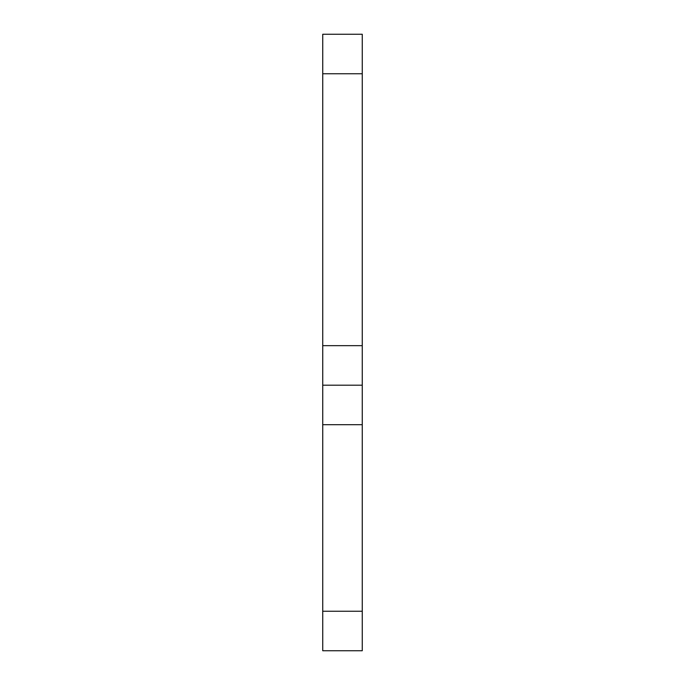 <?xml version="1.0" encoding="UTF-8"?>
<svg xmlns="http://www.w3.org/2000/svg" width="685" height="685" viewBox="0 0 685 685"><rect width="100%" height="100%" fill="white"/><g stroke="black" fill="none" stroke-linecap="round" stroke-linejoin="round"><path stroke-width="1.03" d="M362.262 345.66L362.262 650.75L322.738 650.75L322.738 34.25L362.262 34.25L362.262 345.66L322.738 345.66M362.262 385.184L322.738 385.184M362.262 424.7L322.738 424.7M362.262 611.234L322.738 611.234M362.262 73.766L322.738 73.766"/></g></svg>
